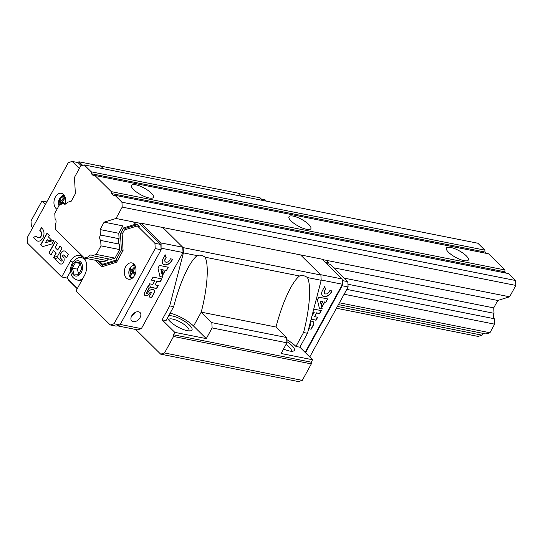 <?xml version="1.0" encoding="UTF-8"?>
<svg xmlns="http://www.w3.org/2000/svg" width="543" height="543" viewBox="0 0 543 543"><rect width="100%" height="100%" fill="white"/><g stroke="black" fill="none" stroke-linecap="round" stroke-linejoin="round"><path stroke-width="0.81" d="M84.26 164.929L91.231 171.819L484.872 250.14L477.901 243.244L84.26 164.929L80.676 166.036L74.459 177.405L75.375 193.708L71.316 201.12L67.366 202.342A3.91 2.701 -78.7 0 1 64.474 204.168A3.91 2.701 -78.7 0 1 63.416 203.564L59.465 204.792L54.775 213.351L55.081 218.781A3.91 2.701 -78.7 0 1 55.386 224.218L55.691 229.655L84.457 258.095L88.407 256.873L107.1 260.592A3.91 2.701 -78.7 0 1 108.776 258.916M293.24 216.114A12.475 3.74 28.7 0 0 288.971 216.725A12.475 3.74 28.7 0 0 298.121 225.997A12.475 3.74 28.7 0 0 310.861 228.705A12.475 3.74 28.7 0 0 305.655 221.897A12.475 3.74 28.7 0 0 293.24 216.114M135.784 184.79A12.475 3.74 28.7 0 0 131.515 185.394A12.475 3.74 28.7 0 0 140.664 194.672A12.475 3.74 28.7 0 0 153.404 197.38A12.475 3.74 28.7 0 0 148.198 190.566A12.475 3.74 28.7 0 0 135.784 184.79M450.697 247.445A12.475 3.74 28.7 0 0 446.427 248.049A12.475 3.74 28.7 0 0 455.577 257.328A12.475 3.74 28.7 0 0 468.317 260.036A12.475 3.74 28.7 0 0 463.111 253.221A12.475 3.74 28.7 0 0 450.697 247.445M504.895 269.946L111.254 191.625L94.937 175.491L488.578 253.805L504.895 269.946L504.997 271.839L506.341 273.163M114.96 195.29L508.601 273.611L515.572 280.507L121.931 202.186L114.96 195.29L113.589 195.718L111.363 193.518L504.997 271.839M91.231 171.819L91.339 173.712L93.559 175.918L94.937 175.491M121.931 202.186L122.209 207.107L115.985 218.476L104.134 222.148L100.075 229.56L100.38 234.997A3.91 2.701 -78.7 0 0 100.686 240.427L100.991 245.864L96.308 254.423L92.358 255.644A3.91 2.701 -78.7 0 0 91.292 255.047A3.91 2.701 -78.7 0 0 88.407 256.873M111.254 191.625L111.363 193.518M484.872 250.14L484.974 252.033L486.311 253.357M347.948 284.254L494.021 313.311L493.716 307.881L497.775 300.469L509.626 296.797L515.85 285.428L515.572 280.507M494.021 313.311A3.91 2.701 -78.7 0 0 494.327 318.748L494.632 324.178L489.949 332.744L485.992 333.965L338.432 304.609M483.718 333.511A3.91 2.701 -78.7 0 0 482.041 335.187L478.091 336.416L336.443 308.234M96.308 254.423L115.007 258.142L119.691 249.583L119.385 244.146L100.686 240.427M339.423 302.79L489.949 332.744M92.358 255.644L111.05 259.371L115.007 258.142M100.991 245.864L119.691 249.583M344.113 294.231L494.632 324.178M346.76 289.385L494.327 318.748M100.38 234.997L119.08 238.716L118.774 233.28L122.833 225.868L104.134 222.148M100.075 229.56L118.774 233.28M344.248 278.138L493.716 307.881M333.843 267.848L497.775 300.469M115.985 218.476L141.492 223.553M322.569 259.581L509.626 296.797M122.209 207.107L515.85 285.428M63.416 203.564L65.689 204.019M84.457 258.095L103.15 261.814L107.1 260.592M337.441 306.422L482.041 335.187M91.339 173.712L484.974 252.033M286.914 342.809L281.07 353.493L312.558 359.758L311.227 362.195L173.448 334.78L174.785 332.343L206.279 338.615L212.123 327.931L286.914 342.809L286.616 337.529L211.824 322.644L201.215 312.15L276.007 327.029L286.616 337.529M212.123 327.931L211.824 322.644M173.658 306.666L166.036 320.587L162.106 319.807L169.721 305.885L173.658 306.666C177.771 291.014 182.638 277.962 188.258 267.495C191.428 261.74 194.394 257.782 197.163 255.624C199.722 254.667 202.356 255.19 205.078 257.199L299.512 275.987C302.064 275.029 304.704 275.552 307.426 277.561L321.184 280.297L320.886 275.016L300.557 254.911L320.519 274.656L342.171 278.966L342.47 284.247L305.146 352.421M169.721 305.885L183.412 252.889L197.163 255.624M205.078 257.199C209.089 264.909 207.44 288.34 201.215 312.15L193.593 326.071L206.279 338.615M276.007 327.029C280.12 311.377 284.987 298.324 290.607 287.858C293.77 282.102 296.743 278.145 299.512 275.987M135.723 329.472L160.68 354.158L164.522 352.97L302.295 380.378L311.322 363.898L311.227 362.195M164.522 352.97L173.55 336.484L311.322 363.898M173.55 336.484L173.448 334.78M307.426 277.561C311.431 285.272 309.781 308.702 303.564 332.513L295.942 346.434L299.879 347.215L307.494 333.293L303.564 332.513M307.494 333.293L321.184 280.297M183.412 252.889L183.113 247.608L320.886 275.016M183.113 247.608L162.785 227.503L322.209 259.221L342.171 278.966M262.778 200.442L260.131 197.828L238.479 193.525L241.126 196.138L238.119 193.165L99.783 165.927M82.706 165.411L79.061 161.807L100.706 166.11L103.353 168.724L100.346 165.751M46.786 201.948L41.96 200.985L31.026 220.947L31.324 226.234L32.729 227.619M160.68 354.158L298.453 381.573L302.295 380.378M41.96 200.985L45.429 204.419M162.106 319.807L174.785 332.343M299.879 347.215L312.558 359.758M283.527 349A13.86 4.161 28.7 0 0 293.077 351.158A13.86 4.161 28.7 0 0 286.853 341.635M286.738 339.592A19.405 5.824 -151.3 0 1 295.942 346.434M167.549 317.825A13.86 4.161 28.7 0 0 167.644 318.157A13.86 4.161 28.7 0 0 177.819 326.974A13.86 4.161 28.7 0 0 190.729 330.796A13.86 4.161 28.7 0 0 187.79 323.628A13.86 4.161 28.7 0 0 172.403 315.992A13.86 4.161 28.7 0 0 168.574 315.958M170.081 313.196A19.405 5.824 -151.3 0 1 193.593 326.071M188.903 330.897A11.613 3.482 28.7 0 0 188.971 330.789A11.613 3.482 28.7 0 0 184.125 324.449A11.613 3.482 28.7 0 0 172.572 319.067A11.613 3.482 28.7 0 0 168.601 319.637A11.613 3.482 28.7 0 0 168.547 319.752M291.245 351.26A11.613 3.482 28.7 0 0 291.32 351.151A11.613 3.482 28.7 0 0 285.998 344.479M141.132 223.193L162.785 227.503L182.747 247.248L161.095 242.938L141.132 223.193L140.569 223.37M79.061 161.807L77.092 162.411M68.594 279.652L68.628 280.222L77.228 288.727M161.074 248.809L161.095 242.938M117.186 325.786L137.535 329.832L141.37 328.644L183.045 252.529L182.747 247.248M120.227 324.436L141.37 328.644M131.698 315.904A5.905 3.889 134.7 0 0 131.739 320.933A5.905 3.889 134.7 0 0 138.655 319.467A5.905 3.889 134.7 0 0 140.04 312.537A5.905 3.889 134.7 0 0 131.698 315.904M161.393 248.219L183.045 252.529M157.151 281.267L160.253 281.885L161.889 278.898L153.031 277.134L151.395 280.12L154.775 280.792L152.773 284.444L149.4 283.772L150.425 287.288L156.615 288.523L158.251 285.53L155.155 284.919L157.002 281.118L160.253 281.885M171.921 260.565L172.647 259.242L170.468 258.807L169.742 260.131A3.177 2.091 134.7 0 1 165.316 261.841A3.177 2.091 134.7 0 1 165.242 259.235L166.144 257.579L165.248 254.823L163.063 258.807A6.238 4.106 134.7 0 0 163.104 264.122A6.238 4.106 134.7 0 0 171.921 260.565L172.443 259.201M166.457 270.55L168.282 267.21L159.432 265.446L157.979 268.099L159.975 276.672L162.798 277.235L160.979 269.464L163.355 269.932L162.309 271.846L162.968 274.643L165.33 270.326L166.457 270.55L168.079 267.17M149.04 296.967L151.701 297.503L153.879 293.519A4.106 2.701 134.7 0 0 153.852 290.016A4.106 2.701 134.7 0 0 148.056 292.358L147.689 293.023A0.699 0.462 134.7 0 1 146.698 292.826L149.271 288.129L148.49 285.435L144.662 292.419A3.57 2.355 134.7 0 0 144.743 295.351A3.57 2.355 134.7 0 0 149.725 293.424L150.092 292.758A0.794 0.523 134.7 0 1 151.219 292.989L149.04 296.967M149.101 296.865L151.701 297.503M151.13 292.249A0.794 0.523 134.7 0 0 149.943 292.616L150.092 292.758M144.669 295.277A3.57 2.355 134.7 0 0 149.576 293.281L149.943 292.616M146.644 293.335A0.699 0.462 134.7 0 1 146.549 292.677L149.121 287.98L148.415 285.557M151.551 297.354L153.737 293.369A4.106 2.701 134.7 0 0 153.778 289.948M162.893 274.351L165.181 270.176L166.307 270.4M159.947 276.55L162.649 277.086L160.83 269.314L163.355 269.932M163.036 264.047A6.238 4.106 134.7 0 0 171.771 260.423M165.242 259.235L165.995 257.436L165.181 254.939M165.092 259.092A3.177 2.091 134.7 0 0 165.167 261.692A3.177 2.091 134.7 0 0 165.242 261.767M155.155 284.919L157.002 281.118M150.384 287.166L156.472 288.374L158.047 285.489M151.449 280.018L154.775 280.792M160.104 281.736L161.678 278.858M133.849 222.447L135.614 224.191L123.641 227.897L120.465 233.707L121.381 250.011L115.808 260.185L102.6 264.278L99.349 261.061M119.08 238.716A3.91 2.701 -78.7 0 0 119.385 244.146M134.596 275.464A8.315 5.742 101.3 0 1 128.521 279.217A8.315 5.742 101.3 0 1 124.517 269.939A8.315 5.742 101.3 0 1 131.766 262.9A8.315 5.742 101.3 0 1 134.596 275.464M57.029 209.231A8.315 5.742 101.3 0 1 54.368 199.519A8.315 5.742 101.3 0 1 61.413 193.328A8.315 5.742 101.3 0 1 65.092 203.896M66.429 257.83L68.323 254.375L65.52 251.592A4.527 3.122 -78.7 0 0 64.325 250.941A4.527 3.122 -78.7 0 0 60.64 253.846A4.527 3.122 -78.7 0 0 61.373 259.167L61.841 259.629A0.767 0.529 -78.7 0 1 61.135 260.918L57.823 257.647L54.762 258.699L59.689 263.565A3.937 2.715 -78.7 0 0 60.646 264.061A3.937 2.715 -78.7 0 0 63.83 261.604A3.937 2.715 -78.7 0 0 63.287 256.982L62.818 256.52A0.876 0.604 -78.7 0 1 63.626 255.054L66.429 257.83M57.592 256.16L61.997 248.117L59.893 246.033L57.687 250.058L55.114 247.513L57.32 243.488L55.216 241.404L48.911 252.916L51.022 254.993L53.424 250.601L55.997 253.147L53.594 257.538L57.592 256.16M42.544 246.617L52.04 243.909L54.042 240.25L45.436 242.707L47.126 239.619L48.476 240.949L51.571 240.06L48.531 237.053L49.332 235.587L46.976 233.259L40.677 244.764L42.544 246.617M33.191 237.366L36.001 240.142A6.876 4.744 -78.7 0 0 37.806 241.126A6.876 4.744 -78.7 0 0 43.413 236.721A6.876 4.744 -78.7 0 0 42.3 228.63L41.363 227.707L39.815 230.537L40.745 231.461A3.502 2.416 -78.7 0 1 41.22 235.567A3.502 2.416 -78.7 0 1 38.39 237.753A3.502 2.416 -78.7 0 1 37.542 237.311L36.374 236.157L33.191 237.366L36.198 240.176A6.876 4.744 -78.7 0 0 37.901 241.146M72.986 261.984L70.223 261.434A13.31 9.183 -78.7 0 1 79.936 255.42A13.31 9.183 -78.7 0 1 84.457 275.511L75.952 291.055L110.215 324.945L114.057 323.75L155.217 248.565L161.122 249.739L160.823 244.459L139.755 223.621M95.548 260.301L102.05 266.735L116.616 262.221L123.064 250.432L122.148 234.128L124.449 229.933L137.379 225.929L154.925 243.284L155.217 248.565M70.223 261.434L61.712 276.978L27.449 243.088L27.15 237.807L68.316 162.622L72.158 161.427L79.319 168.52M110.215 324.945L116.121 326.119L119.962 324.931L161.122 249.739M72.158 161.427L78.063 162.601L81.328 165.832M114.057 323.75L119.962 324.931M135.614 224.191L137.583 224.578L139.341 226.322L137.379 225.929M137.583 224.578L125.609 228.291L123.641 227.897M97.516 260.694L103.245 266.362M125.609 228.291L124.761 229.838M117.464 260.674L104.568 264.665L102.6 264.278M70.61 271.324L66.945 278.016L77.418 288.374M66.945 278.016L61.712 276.978M82.441 256.506A13.31 9.183 -78.7 0 0 79.726 257.667M61.902 196.267A8.315 5.742 101.3 0 1 63.85 194.788M131.325 278.803A8.315 5.742 101.3 0 1 130.096 276.692M132.254 265.839A8.315 5.742 101.3 0 1 134.202 264.36M36.462 236.239L33.388 237.4M38.492 237.766A3.502 2.416 -78.7 0 0 38.587 237.786A3.502 2.416 -78.7 0 0 41.417 235.608A3.502 2.416 -78.7 0 0 40.942 231.501L40.745 231.461M41.506 227.85L40.012 230.578L40.942 231.501M47.119 233.402L40.874 244.805L42.666 246.583M47.126 239.619L48.598 240.909M53.981 240.359L45.436 242.707M53.424 250.601L56.194 253.187L53.859 257.443M55.352 241.547L49.108 252.95L51.076 254.891M60.035 246.169L57.687 250.058M63.49 254.959A0.876 0.604 -78.7 0 1 63.823 255.095L66.484 257.728M57.904 257.728L54.958 258.733L59.689 263.565M59.886 263.606A3.937 2.715 -78.7 0 0 60.741 264.074M61.44 261.034A0.767 0.529 -78.7 0 0 62.038 259.669L61.841 259.629M64.427 250.968A4.527 3.122 -78.7 0 0 60.809 253.954A4.527 3.122 -78.7 0 0 61.569 259.208L62.038 259.669M122.195 234.053L120.465 233.707M123.064 250.343L121.381 250.011M117.539 260.525L115.808 260.185M154.925 243.284L160.823 244.459M65.133 203.754A11.729 2.796 -147.7 0 1 62.506 201.568A11.729 6.991 -47.8 0 1 65.106 198.243A11.003 2.627 -147.7 0 1 64.237 197.38A11.729 8.403 137.5 0 0 61.542 200.611A11.729 2.796 -147.7 0 1 60.069 198.67A11.003 7.88 137.5 0 0 59.33 200.028A11.729 4.208 25 0 0 60.707 202.125A11.729 8.403 137.5 0 0 59.832 204.677M61.169 204.263A11.729 6.991 -47.8 0 1 61.678 203.082A11.729 4.208 25 0 0 62.56 203.829M61.542 200.611L62.825 201.073M59.33 200.028L60.986 200.265L63.232 202.485L62.879 203.123M60.707 202.125L63.232 202.485M61.678 203.082L63.904 203.15L64.549 203.795M135.485 273.326A11.729 2.796 -147.7 0 1 132.859 271.14A11.729 6.991 -47.8 0 1 135.458 267.814A11.003 2.627 -147.7 0 1 134.589 266.959A11.729 8.403 137.5 0 0 131.888 270.183A11.729 2.796 -147.7 0 1 130.422 268.249A11.003 7.88 137.5 0 0 129.682 269.606A11.729 4.208 25 0 0 131.06 271.704A11.729 8.403 137.5 0 0 130.001 275.335A11.003 3.95 25 0 0 130.87 276.19A11.729 6.991 -47.8 0 1 132.03 272.661A11.729 4.208 25 0 0 134.915 274.826M131.888 270.183L133.171 270.652M129.682 269.606L131.338 269.844L133.578 272.063L133.232 272.695M131.06 271.704L133.578 272.063M130.001 275.335L131.012 275.477M132.03 272.661L134.257 272.729L135.336 273.794M82.835 278.478A11.369 7.846 -78.7 0 1 77.405 280.079L80.357 280.663A11.369 7.846 -78.7 0 0 81.586 280.765M73.984 274.045L78.64 274.31L81.722 268.683L80.147 262.792L75.491 262.527L72.409 268.154L73.984 274.045M80.33 263.491L75.491 262.527M80.357 263.599L77.33 269.131L72.409 268.154M77.33 269.131L78.687 274.222M342.47 284.247L321.164 280.012M300.299 346.441A5.905 3.889 -45.3 0 1 300.184 347.52M311.119 319.264L316.04 320.241L317.675 317.255L314.58 316.637L316.576 312.985L319.678 313.603L321.313 310.616L313.745 309.11M312.931 312.259L314.2 312.51L311.933 316.107M331.345 292.283L332.072 290.96L329.893 290.525L329.167 291.856A3.177 2.091 134.7 0 1 324.741 293.559A3.177 2.091 134.7 0 1 324.66 290.96L325.569 289.297L324.666 286.541L322.488 290.525A6.238 4.106 134.7 0 0 322.528 295.84A6.238 4.106 134.7 0 0 331.345 292.283L331.868 290.919M325.881 302.268L327.707 298.928L318.85 297.164L317.397 299.817L319.399 308.39L322.223 308.953L320.404 301.182L322.78 301.65L321.734 303.564L322.386 306.361L324.748 302.044L325.881 302.268L327.504 298.888M308.675 328.732L311.125 329.221L313.304 325.237A4.106 2.701 134.7 0 0 313.277 321.734A4.106 2.701 134.7 0 0 310.569 321.388M310.555 323.967A0.794 0.523 134.7 0 0 310.494 323.879L310.637 324.028A0.794 0.523 134.7 0 1 310.644 324.707L308.886 327.918M310.637 324.028A0.794 0.523 134.7 0 0 309.877 324.083M308.702 328.617L311.125 329.221M310.494 323.879A0.794 0.523 134.7 0 0 309.944 323.825M310.976 329.072L313.155 325.087A4.106 2.701 134.7 0 0 313.202 321.666M322.318 306.069L324.605 301.901L325.732 302.125M319.372 308.268L322.074 308.804L320.255 301.032L322.78 301.65M322.461 295.765A6.238 4.106 134.7 0 0 331.196 292.141M324.66 290.96L325.42 289.154L324.605 286.656M324.517 290.81A3.177 2.091 134.7 0 0 324.592 293.417A3.177 2.091 134.7 0 0 324.666 293.485M314.58 316.637L316.426 312.836L319.678 313.603M311.153 319.148L315.89 320.092L317.472 317.214M312.958 312.15L314.2 312.51M319.528 313.454L321.103 310.576M327.3 262.934L328.495 262.561L326.737 260.823M266.416 201.168L265.038 199.804L261.4 199.084M309.754 356.982L348.104 286.942L347.805 281.661L330.259 264.305L328.291 263.912L326.526 262.174L328.495 262.561M348.104 286.942L342.199 285.767L305.505 352.78M342.199 285.767L342.144 284.837M347.805 281.661L342.26 280.555M132.071 315.279A3.421 2.253 134.7 0 0 134.392 312.938M58.977 205.682A6.143 4.235 101.3 0 1 59.75 198.419A6.143 4.235 101.3 0 1 64.868 196.383M61.753 196.451A6.448 4.446 101.3 0 1 64.434 195.84A6.448 4.446 101.3 0 1 64.61 195.88L59.54 198.731L58.949 205.729M132.879 277.717A6.143 4.235 101.3 0 1 128.99 270.828A6.143 4.235 101.3 0 1 135.214 265.955M132.105 266.022A6.448 4.446 101.3 0 1 134.786 265.412C129.01 263.762 126.309 277.364 132.268 278.057L132.444 278.091A6.448 4.446 101.3 0 1 132.268 278.057A6.448 4.446 101.3 0 1 130.028 276.462M85.237 259.853A11.369 7.846 -78.7 0 0 81.844 257.776C78.599 256.88 75.423 258.651 72.307 263.09C70.318 266.973 70.027 270.869 71.432 274.772C72.124 277.174 74.12 278.939 77.405 280.079M72.911 264.312A7.765 5.355 -78.7 0 0 76.061 276.095A7.765 5.355 -78.7 0 0 82.224 264.848A7.765 5.355 -78.7 0 0 72.911 264.312M131.582 316.121L133.693 314.702L135.227 312.435M84.24 258.258L81.844 257.776"/></g></svg>

